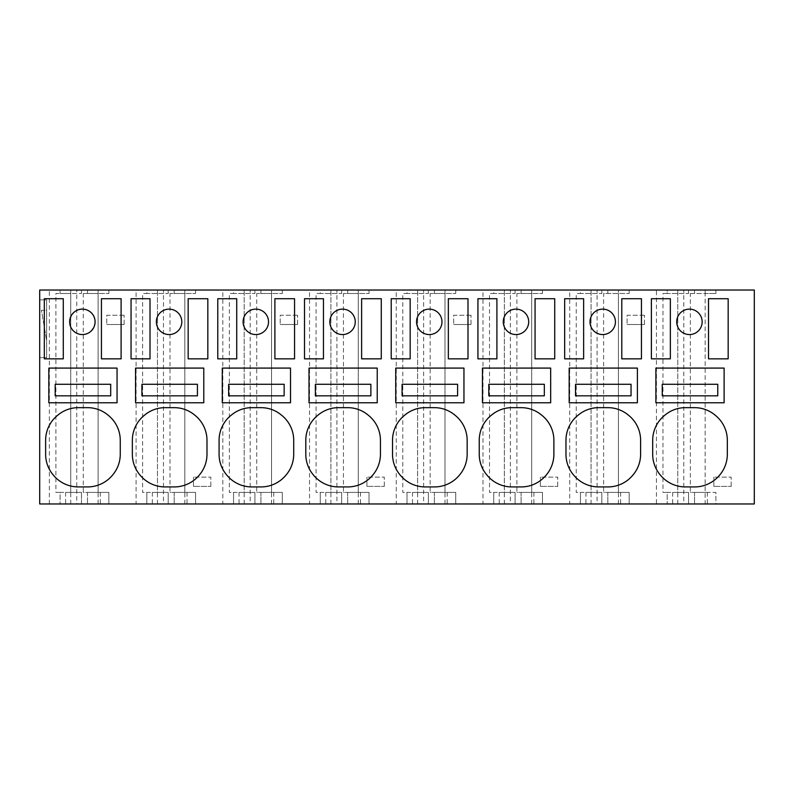 <?xml version="1.0" encoding="UTF-8"?>
<svg xmlns="http://www.w3.org/2000/svg" width="794" height="794" viewBox="0 0 794 794"><rect width="100%" height="100%" fill="white"/><g stroke="black" fill="none" stroke-linecap="round" stroke-linejoin="round"><path stroke-width="0.6" stroke-dasharray="3.97 2.98" d="M49.367 503.962L49.367 290.038L60.106 290.038L60.106 293.512L55.908 293.512L55.908 492.399L60.106 492.399L60.106 503.962L39.7 503.962L39.7 290.038L49.367 290.038M76.74 503.962L60.106 503.962L60.106 492.399L81.474 492.399L65.604 492.399L81.474 492.399L81.474 503.962L65.604 503.962L81.474 503.962L81.474 492.399L70.726 492.399L70.726 293.512L81.474 293.512L60.106 293.512L60.106 290.038L81.474 290.038L81.474 293.512L81.474 290.038L70.726 290.038L87.479 290.038L87.479 293.512L83.281 293.512L83.281 492.399L87.479 492.399L87.479 503.962L76.74 503.962L76.74 290.038M87.479 503.962L100.292 503.962L87.479 503.962L87.479 492.399L100.292 492.399L87.479 492.399L87.479 503.962L87.479 492.399L108.847 492.399L108.847 503.962L87.479 503.962M136.092 503.962L98.099 503.962L108.847 503.962L108.847 492.399L98.099 492.399L98.099 293.512L108.847 293.512L87.479 293.512L87.479 290.038L108.847 290.038L108.847 293.512L108.847 290.038L98.099 290.038L146.83 290.038L146.83 293.512L142.632 293.512L142.632 492.399L146.83 492.399L146.83 503.962L136.092 503.962L136.092 290.038M163.465 503.962L146.83 503.962L146.83 492.399L168.199 492.399L168.199 503.962L152.329 503.962L168.199 503.962L168.199 492.399L152.329 492.399L168.199 492.399L168.199 503.962L168.199 492.399L157.45 492.399L157.45 290.038L174.204 290.038L174.204 293.512L170.005 293.512L170.005 492.399L174.204 492.399L174.204 503.962L163.465 503.962L163.465 290.038M174.204 503.962L187.017 503.962L174.204 503.962L174.204 492.399L187.017 492.399L174.204 492.399L174.204 503.962L174.204 492.399L195.562 492.399L195.562 503.962L174.204 503.962M222.816 503.962L184.823 503.962L195.562 503.962L195.562 492.399L184.823 492.399L184.823 293.512L195.562 293.512L174.204 293.512L174.204 290.038L195.562 290.038L195.562 293.512L195.562 290.038L184.823 290.038L233.555 290.038L233.555 293.512L229.357 293.512L229.357 492.399L233.555 492.399L233.555 503.962L222.816 503.962L222.816 290.038M250.179 503.962L233.555 503.962L233.555 492.399L254.914 492.399L254.914 503.962L239.044 503.962L254.914 503.962L254.914 492.399L239.044 492.399L254.914 492.399L254.914 503.962L254.914 492.399L244.175 492.399L244.175 290.038L260.928 290.038L260.928 293.512L256.73 293.512L256.73 492.399L260.928 492.399L260.928 503.962L250.179 503.962L250.179 290.038M260.928 503.962L273.741 503.962L260.928 503.962L260.928 492.399L273.741 492.399L260.928 492.399L260.928 503.962L260.928 492.399L282.287 492.399L282.287 503.962L260.928 503.962M309.531 503.962L271.548 503.962L282.287 503.962L282.287 492.399L271.548 492.399L271.548 293.512L282.287 293.512L260.928 293.512L260.928 290.038L282.287 290.038L282.287 293.512L282.287 290.038L271.548 290.038L320.28 290.038L320.28 293.512L316.081 293.512L316.081 492.399L320.28 492.399L320.28 503.962L309.531 503.962L309.531 290.038M336.904 503.962L320.28 503.962L320.28 492.399L341.638 492.399L341.638 503.962L325.768 503.962L341.638 503.962L341.638 492.399L325.768 492.399L341.638 492.399L341.638 503.962L341.638 492.399L330.899 492.399L330.899 290.038L347.653 290.038L347.653 293.512L343.445 293.512L343.445 492.399L347.653 492.399L347.653 503.962L336.904 503.962L336.904 290.038M347.653 503.962L360.456 503.962L347.653 503.962L347.653 492.399L360.456 492.399L347.653 492.399L347.653 503.962L347.653 492.399L369.012 492.399L369.012 503.962L347.653 503.962M396.256 503.962L358.273 503.962L369.012 503.962L369.012 492.399L358.273 492.399L358.273 293.512L369.012 293.512L347.653 293.512L347.653 290.038L369.012 290.038L369.012 293.512L369.012 290.038L358.273 290.038L407.004 290.038L407.004 293.512L402.796 293.512L402.796 492.399L407.004 492.399L407.004 503.962L396.256 503.962L396.256 290.038M423.629 503.962L407.004 503.962L407.004 492.399L428.363 492.399L428.363 503.962L412.493 503.962L428.363 503.962L428.363 492.399L412.493 492.399L428.363 492.399L428.363 503.962L428.363 492.399L417.624 492.399L417.624 290.038L434.378 290.038L434.378 293.512L430.169 293.512L430.169 492.399L434.378 492.399L434.378 503.962L423.629 503.962L423.629 290.038M434.378 503.962L447.181 503.962L434.378 503.962L434.378 492.399L447.181 492.399L434.378 492.399L434.378 503.962L434.378 492.399L455.736 492.399L455.736 503.962L434.378 503.962M482.98 503.962L444.997 503.962L455.736 503.962L455.736 492.399L444.997 492.399L444.997 293.512L455.736 293.512L434.378 293.512L434.378 290.038L455.736 290.038L455.736 293.512L455.736 290.038L444.997 290.038L493.729 290.038L493.729 293.512L489.521 293.512L489.521 492.399L493.729 492.399L493.729 503.962L482.98 503.962L482.98 290.038M510.353 503.962L493.729 503.962L493.729 492.399L515.088 492.399L515.088 503.962L499.218 503.962L515.088 503.962L515.088 492.399L499.218 492.399L515.088 492.399L515.088 503.962L515.088 492.399L504.349 492.399L504.349 290.038L521.092 290.038L521.092 293.512L516.894 293.512L516.894 492.399L521.092 492.399L521.092 503.962L510.353 503.962L510.353 290.038M521.092 503.962L533.905 503.962L521.092 503.962L521.092 492.399L533.905 492.399L521.092 492.399L521.092 503.962L521.092 492.399L542.461 492.399L542.461 503.962L521.092 503.962M569.705 503.962L531.712 503.962L542.461 503.962L542.461 492.399L531.712 492.399L531.712 293.512L542.461 293.512L521.092 293.512L521.092 290.038L542.461 290.038L542.461 293.512L542.461 290.038L531.712 290.038L580.444 290.038L580.444 293.512L576.246 293.512L576.246 492.399L580.444 492.399L580.444 503.962L569.705 503.962L569.705 290.038M597.078 503.962L580.444 503.962L580.444 492.399L601.812 492.399L601.812 503.962L585.942 503.962L601.812 503.962L601.812 492.399L585.942 492.399L601.812 492.399L601.812 503.962L601.812 492.399L591.064 492.399L591.064 290.038L607.817 290.038L607.817 293.512L603.619 293.512L603.619 492.399L607.817 492.399L607.817 503.962L597.078 503.962L597.078 290.038M607.817 503.962L620.63 503.962L607.817 503.962L607.817 492.399L620.63 492.399L607.817 492.399L607.817 503.962L607.817 492.399L629.185 492.399L629.185 503.962L607.817 503.962M656.43 503.962L618.437 503.962L629.185 503.962L629.185 492.399L618.437 492.399L618.437 290.038L667.168 290.038L667.168 293.512L662.97 293.512L662.97 492.399L667.168 492.399L667.168 503.962L656.43 503.962L656.43 290.038M683.803 503.962L667.168 503.962L667.168 492.399L688.537 492.399L688.537 503.962L672.667 503.962L688.537 503.962L688.537 492.399L672.667 492.399L688.537 492.399L688.537 503.962L688.537 492.399L677.788 492.399L677.788 290.038L694.542 290.038L694.542 293.512L690.343 293.512L690.343 492.399L694.542 492.399L694.542 503.962L683.803 503.962L683.803 290.038M694.542 503.962L707.355 503.962L694.542 503.962L694.542 492.399L707.355 492.399L694.542 492.399L694.542 503.962L694.542 492.399L715.91 492.399L715.91 503.962L694.542 503.962M705.161 503.962L715.91 503.962L715.91 492.399L705.161 492.399L705.161 293.512L715.91 293.512L694.542 293.512L694.542 290.038L715.91 290.038L715.91 293.512L715.91 290.038L705.161 290.038L754.3 290.038L754.3 503.962L705.161 503.962L705.161 293.512L690.343 293.512M39.7 357.667L39.7 299.874L39.7 357.667L46.638 357.667L46.638 299.874L46.638 357.667L39.7 357.667M677.788 290.038L688.537 290.038L667.168 290.038L667.168 293.512L688.537 293.512L688.537 290.038L688.537 293.512L662.97 293.512M618.437 290.038L629.185 290.038L607.817 290.038L607.817 293.512L629.185 293.512L629.185 290.038L629.185 293.512L603.619 293.512M591.064 290.038L601.812 290.038L580.444 290.038L580.444 293.512L601.812 293.512L601.812 290.038L601.812 293.512L576.246 293.512M504.349 290.038L515.088 290.038L493.729 290.038L493.729 293.512L515.088 293.512L515.088 290.038L515.088 293.512L489.521 293.512M417.624 290.038L428.363 290.038L407.004 290.038L407.004 293.512L428.363 293.512L428.363 290.038L428.363 293.512L402.796 293.512M330.899 290.038L341.638 290.038L320.28 290.038L320.28 293.512L341.638 293.512L341.638 290.038L341.638 293.512L316.081 293.512M244.175 290.038L254.914 290.038L233.555 290.038L233.555 293.512L254.914 293.512L254.914 290.038L254.914 293.512L229.357 293.512M157.45 290.038L168.199 290.038L146.83 290.038L146.83 293.512L168.199 293.512L168.199 290.038L168.199 293.512L142.632 293.512M70.726 503.962L70.726 293.512L55.908 293.512M70.726 492.399L55.908 492.399M81.474 503.962L81.474 492.399L81.474 503.962M70.726 290.038L70.726 293.512M98.099 503.962L98.099 293.512L83.281 293.512M98.099 290.038L98.099 293.512M157.45 503.962L157.45 293.512M184.823 503.962L184.823 293.512L170.005 293.512M184.823 290.038L184.823 293.512M244.175 503.962L244.175 293.512M271.548 503.962L271.548 293.512L256.73 293.512M271.548 290.038L271.548 293.512M330.899 503.962L330.899 293.512M358.273 503.962L358.273 293.512L343.445 293.512M358.273 290.038L358.273 293.512M417.624 503.962L417.624 293.512M444.997 503.962L444.997 293.512L430.169 293.512M444.997 290.038L444.997 293.512M504.349 503.962L504.349 293.512M531.712 503.962L531.712 293.512L516.894 293.512M531.712 290.038L531.712 293.512M591.064 503.962L591.064 293.512M618.437 503.962L618.437 293.512M677.788 503.962L677.788 293.512M705.161 290.038L705.161 293.512M39.7 299.874L46.638 299.874L39.7 299.874M98.099 492.399L83.281 492.399M157.45 492.399L142.632 492.399M184.823 492.399L170.005 492.399M244.175 492.399L229.357 492.399M271.548 492.399L256.73 492.399M330.899 492.399L316.081 492.399M358.273 492.399L343.445 492.399M417.624 492.399L402.796 492.399M444.997 492.399L430.169 492.399M504.349 492.399L489.521 492.399M531.712 492.399L516.894 492.399M591.064 492.399L576.246 492.399M618.437 492.399L603.619 492.399M677.788 492.399L662.97 492.399M705.161 492.399L690.343 492.399M120.261 440.362A32.117 32.117 0 0 0 107.994 415.103A31.73 31.73 0 0 0 87.568 407.659L78.318 407.659A31.73 31.73 0 0 0 57.902 415.103A32.117 32.117 0 0 0 45.625 440.362L45.625 454.237A32.117 32.117 0 0 0 53.744 475.576A32.276 32.276 0 0 0 78.318 486.93L87.568 486.93A32.276 32.276 0 0 0 112.143 475.576A32.117 32.117 0 0 0 120.261 454.237L120.261 440.362M121.105 358.838L101.443 358.838L101.443 298.713L121.105 298.713L121.105 358.838M117.055 402.786L117.055 368.088L48.831 368.088L48.831 402.786L48.831 368.088L117.055 368.088L117.055 402.786L48.831 402.786L117.055 402.786M63.292 358.838L44.325 358.838L44.325 298.713L63.292 298.713L63.292 358.838M88.462 310.682C74.438 302.127 61.495 325.818 76.274 333.004C90.298 341.549 103.24 317.858 88.462 310.682M336.438 333.004A12.724 12.724 0 0 0 353.697 327.942A12.724 12.724 0 0 0 348.635 310.682A12.724 12.724 0 0 0 331.376 315.744A12.724 12.724 0 0 0 336.438 333.004M304.499 298.713L323.456 298.713L323.456 358.838L304.499 358.838L304.499 298.713M381.279 358.838L361.617 358.838L361.617 298.713L381.279 298.713L381.279 358.838M347.742 486.93L338.492 486.93A32.276 32.276 0 0 1 313.918 475.576A32.117 32.117 0 0 1 305.799 454.237L305.799 440.362A32.117 32.117 0 0 1 318.076 415.103A31.73 31.73 0 0 1 338.492 407.659L347.742 407.659A31.73 31.73 0 0 1 368.158 415.103A32.117 32.117 0 0 1 380.435 440.362L380.435 454.237A32.117 32.117 0 0 1 372.317 475.576A32.276 32.276 0 0 1 347.742 486.93M395.73 402.786L395.73 368.088L395.73 402.786L463.954 402.786L463.954 368.088L395.73 368.088L463.954 368.088L463.954 402.786L395.73 402.786M410.18 358.838L391.214 358.838L391.214 298.713L410.18 298.713L410.18 358.838M467.994 358.838L448.342 358.838L448.342 298.713L467.994 298.713L467.994 358.838M434.467 486.93L425.217 486.93A32.276 32.276 0 0 1 400.642 475.576A32.117 32.117 0 0 1 392.524 454.237L392.524 440.362A32.117 32.117 0 0 1 404.801 415.103A31.73 31.73 0 0 1 425.217 407.659L434.467 407.659A31.73 31.73 0 0 1 454.883 415.103A32.117 32.117 0 0 1 467.16 440.362L467.16 454.237A32.117 32.117 0 0 1 459.041 475.576A32.276 32.276 0 0 1 434.467 486.93M377.229 368.088L309.005 368.088L309.005 402.786L309.005 368.088L377.229 368.088L377.229 402.786L309.005 402.786L377.229 402.786L377.229 368.088M261.911 310.682A12.724 12.724 0 0 0 244.651 315.744A12.724 12.724 0 0 0 249.713 333.004A12.724 12.724 0 0 0 266.973 327.942A12.724 12.724 0 0 0 261.911 310.682M203.78 368.088L135.556 368.088L135.556 402.786L135.556 368.088L203.78 368.088L203.78 402.786L135.556 402.786L203.78 402.786L203.78 368.088M162.988 333.004A12.724 12.724 0 0 0 180.258 327.942A12.724 12.724 0 0 0 175.186 310.682A12.724 12.724 0 0 0 157.927 315.744A12.724 12.724 0 0 0 162.988 333.004M131.05 298.713L150.016 298.713L150.016 358.838L131.05 358.838L131.05 298.713M207.83 358.838L188.168 358.838L188.168 298.713L207.83 298.713L207.83 358.838M174.293 486.93L165.043 486.93A32.276 32.276 0 0 1 140.469 475.576A32.117 32.117 0 0 1 132.35 454.237L132.35 440.362A32.117 32.117 0 0 1 144.627 415.103A31.73 31.73 0 0 1 165.043 407.659L174.293 407.659A31.73 31.73 0 0 1 194.709 415.103A32.117 32.117 0 0 1 206.986 440.362L206.986 454.237A32.117 32.117 0 0 1 198.867 475.576A32.276 32.276 0 0 1 174.293 486.93M222.28 402.786L222.28 368.088L222.28 402.786L290.505 402.786L290.505 368.088L222.28 368.088L290.505 368.088L290.505 402.786L222.28 402.786M236.731 358.838L217.774 358.838L217.774 298.713L236.731 298.713L236.731 358.838M294.554 358.838L274.893 358.838L274.893 298.713L294.554 298.713L294.554 358.838M261.018 486.93L251.767 486.93A32.276 32.276 0 0 1 227.193 475.576A32.117 32.117 0 0 1 219.075 454.237L219.075 440.362A32.117 32.117 0 0 1 231.352 415.103A31.73 31.73 0 0 1 251.767 407.659L261.018 407.659A31.73 31.73 0 0 1 281.433 415.103A32.117 32.117 0 0 1 293.711 440.362L293.711 454.237A32.117 32.117 0 0 1 285.592 475.576A32.276 32.276 0 0 1 261.018 486.93M550.669 402.786L482.454 402.786L482.454 368.088L482.454 402.786L550.669 402.786L550.669 368.088L482.454 368.088L550.669 368.088L550.669 402.786M632.49 475.576A32.117 32.117 0 0 0 640.609 454.237L640.609 440.362A32.117 32.117 0 0 0 628.332 415.103A31.73 31.73 0 0 0 607.906 407.659L598.656 407.659A31.73 31.73 0 0 0 578.24 415.103A32.117 32.117 0 0 0 565.963 440.362L565.963 454.237A32.117 32.117 0 0 0 574.082 475.576A32.276 32.276 0 0 0 598.656 486.93L607.906 486.93A32.276 32.276 0 0 0 632.49 475.576M621.791 298.713L641.443 298.713L641.443 358.838L621.791 358.838L621.791 298.713M564.663 298.713L583.63 298.713L583.63 358.838L564.663 358.838L564.663 298.713M637.393 402.786L637.393 368.088L569.179 368.088L569.179 402.786L569.179 368.088L637.393 368.088L637.393 402.786L569.179 402.786L637.393 402.786M545.766 475.576A32.117 32.117 0 0 0 553.884 454.237L553.884 440.362A32.117 32.117 0 0 0 541.607 415.103A31.73 31.73 0 0 0 521.192 407.659L511.941 407.659A31.73 31.73 0 0 0 491.516 415.103A32.117 32.117 0 0 0 479.239 440.362L479.239 454.237A32.117 32.117 0 0 0 487.357 475.576A32.276 32.276 0 0 0 511.941 486.93L521.192 486.93A32.276 32.276 0 0 0 545.766 475.576M535.067 298.713L554.718 298.713L554.718 358.838L535.067 358.838L535.067 298.713M496.905 358.838L477.938 358.838L477.938 298.713L496.905 298.713L496.905 358.838M509.887 333.004A12.724 12.724 0 0 0 527.147 327.942A12.724 12.724 0 0 0 522.085 310.682A12.724 12.724 0 0 0 504.825 315.744A12.724 12.724 0 0 0 509.887 333.004M608.809 310.682A12.724 12.724 0 0 0 591.55 315.744A12.724 12.724 0 0 0 596.612 333.004A12.724 12.724 0 0 0 613.871 327.942A12.724 12.724 0 0 0 608.809 310.682M423.162 333.004A12.724 12.724 0 0 0 440.422 327.942A12.724 12.724 0 0 0 435.36 310.682A12.724 12.724 0 0 0 418.101 315.744A12.724 12.724 0 0 0 423.162 333.004M727.334 440.362A32.117 32.117 0 0 0 715.057 415.103A31.73 31.73 0 0 0 694.631 407.659L685.381 407.659A31.73 31.73 0 0 0 664.965 415.103A32.117 32.117 0 0 0 652.688 440.362L652.688 454.237A32.117 32.117 0 0 0 660.807 475.576A32.276 32.276 0 0 0 685.381 486.93L694.631 486.93A32.276 32.276 0 0 0 719.215 475.576A32.117 32.117 0 0 0 727.334 454.237L727.334 440.362M728.167 358.838L708.506 358.838L708.506 298.713L728.167 298.713L728.167 358.838M651.388 298.713L670.354 298.713L670.354 358.838L651.388 358.838L651.388 298.713M683.336 333.004A12.724 12.724 0 0 0 700.596 327.942A12.724 12.724 0 0 0 695.524 310.682A12.724 12.724 0 0 0 678.265 315.744A12.724 12.724 0 0 0 683.336 333.004M655.894 402.786L655.894 368.088L655.894 402.786L724.118 402.786L724.118 368.088L655.894 368.088L724.118 368.088L724.118 402.786L655.894 402.786M46.638 310.275L46.638 340.576L46.638 310.275L41.437 310.275L46.638 340.576L41.437 310.275L46.638 310.275M193.488 486.385L193.488 477.134L193.488 486.385L210.837 486.385L193.488 486.385M210.837 486.385L210.837 477.134L193.488 477.134L210.837 477.134L210.837 486.385M366.937 486.385L366.937 477.134L366.937 486.385L384.276 486.385L366.937 486.385M384.276 486.385L384.276 477.134L366.937 477.134L384.276 477.134L384.276 486.385M540.386 486.385L540.386 477.134L540.386 486.385L557.725 486.385L540.386 486.385M557.725 486.385L557.725 477.134L540.386 477.134L557.725 477.134L557.725 486.385M713.826 486.385L713.826 477.134L713.826 486.385L731.175 486.385L713.826 486.385M731.175 486.385L731.175 477.134L713.826 477.134L731.175 477.134L731.175 486.385M124.112 324.498L106.763 324.498L124.112 324.498L124.112 315.248L124.112 324.498M124.112 315.248L106.763 315.248L106.763 324.498L106.763 315.248L124.112 315.248M297.561 324.498L280.213 324.498L297.561 324.498L297.561 315.248L297.561 324.498M297.561 315.248L280.213 315.248L280.213 324.498L280.213 315.248L297.561 315.248M471.001 324.498L453.662 324.498L471.001 324.498L471.001 315.248L471.001 324.498M471.001 315.248L453.662 315.248L453.662 324.498L453.662 315.248L471.001 315.248M644.45 324.498L627.101 324.498L644.45 324.498L644.45 315.248L644.45 324.498M644.45 315.248L627.101 315.248L627.101 324.498L627.101 315.248L644.45 315.248M110.694 384.276L110.694 395.839L55.193 395.839L55.193 384.276L110.694 384.276M197.418 384.276L197.418 395.839L141.918 395.839L141.918 384.276L197.418 384.276M284.143 384.276L284.143 395.839L228.642 395.839L228.642 384.276L284.143 384.276M370.867 384.276L370.867 395.839L315.367 395.839L315.367 384.276L370.867 384.276M457.592 384.276L457.592 395.839L402.092 395.839L402.092 384.276L457.592 384.276M544.317 384.276L544.317 395.839L488.806 395.839L488.806 384.276L544.317 384.276M631.041 384.276L631.041 395.839L575.531 395.839L575.531 384.276L631.041 384.276M717.756 384.276L717.756 395.839L662.256 395.839L662.256 384.276L717.756 384.276M65.604 492.399L65.604 503.962M100.292 492.399L100.292 503.962M152.329 492.399L152.329 503.962M187.017 492.399L187.017 503.962M239.044 492.399L239.044 503.962M273.741 492.399L273.741 503.962M325.768 492.399L325.768 503.962M360.456 492.399L360.456 503.962M412.493 492.399L412.493 503.962M447.181 492.399L447.181 503.962M499.218 492.399L499.218 503.962M533.905 492.399L533.905 503.962M585.942 492.399L585.942 503.962M620.63 492.399L620.63 503.962M672.667 492.399L672.667 503.962M707.355 492.399L707.355 503.962"/><path stroke-width="1.19" d="M39.7 503.962L754.3 503.962L754.3 290.038L39.7 290.038L39.7 503.962M107.994 415.103A32.117 32.117 0 0 1 120.261 440.362L120.261 454.237A32.117 32.117 0 0 1 112.143 475.576A32.276 32.276 0 0 1 87.568 486.93L78.318 486.93A32.276 32.276 0 0 1 53.744 475.576A32.117 32.117 0 0 1 45.625 454.237L45.625 440.362A32.117 32.117 0 0 1 57.902 415.103A31.73 31.73 0 0 1 78.318 407.659L87.568 407.659A31.73 31.73 0 0 1 107.994 415.103M121.105 358.838L101.443 358.838L101.443 298.713L121.105 298.713L121.105 358.838M117.055 402.786L117.055 368.088L48.831 368.088L48.831 402.786L48.831 368.088L117.055 368.088L117.055 402.786L48.831 402.786L117.055 402.786M63.292 358.838L44.325 358.838L44.325 298.713L63.292 298.713L63.292 358.838M76.274 333.004A12.724 12.724 0 0 1 71.202 315.744A12.724 12.724 0 0 1 88.462 310.682A12.724 12.724 0 0 1 93.533 327.942A12.724 12.724 0 0 1 76.274 333.004M348.635 310.682A12.724 12.724 0 0 1 353.697 327.942A12.724 12.724 0 0 1 336.438 333.004A12.724 12.724 0 0 1 331.376 315.744A12.724 12.724 0 0 1 348.635 310.682M304.499 298.713L323.456 298.713L323.456 358.838L304.499 358.838L304.499 298.713M381.279 358.838L361.617 358.838L361.617 298.713L381.279 298.713L381.279 358.838M347.742 486.93L338.492 486.93A32.276 32.276 0 0 1 313.918 475.576A32.117 32.117 0 0 1 305.799 454.237L305.799 440.362A32.117 32.117 0 0 1 318.076 415.103A31.73 31.73 0 0 1 338.492 407.659L347.742 407.659A31.73 31.73 0 0 1 368.158 415.103A32.117 32.117 0 0 1 380.435 440.362L380.435 454.237A32.117 32.117 0 0 1 372.317 475.576A32.276 32.276 0 0 1 347.742 486.93M395.73 402.786L395.73 368.088L395.73 402.786L463.954 402.786L463.954 368.088L395.73 368.088L463.954 368.088L463.954 402.786L395.73 402.786M410.18 358.838L391.214 358.838L391.214 298.713L410.18 298.713L410.18 358.838M467.994 358.838L448.342 358.838L448.342 298.713L467.994 298.713L467.994 358.838M434.467 486.93L425.217 486.93A32.276 32.276 0 0 1 400.642 475.576A32.117 32.117 0 0 1 392.524 454.237L392.524 440.362A32.117 32.117 0 0 1 404.801 415.103A31.73 31.73 0 0 1 425.217 407.659L434.467 407.659A31.73 31.73 0 0 1 454.883 415.103A32.117 32.117 0 0 1 467.16 440.362L467.16 454.237A32.117 32.117 0 0 1 459.041 475.576A32.276 32.276 0 0 1 434.467 486.93M377.229 368.088L309.005 368.088L309.005 402.786L309.005 368.088L377.229 368.088L377.229 402.786L309.005 402.786L377.229 402.786L377.229 368.088M249.713 333.004A12.724 12.724 0 0 1 244.651 315.744A12.724 12.724 0 0 1 261.911 310.682A12.724 12.724 0 0 1 266.973 327.942A12.724 12.724 0 0 1 249.713 333.004M203.78 368.088L135.556 368.088L135.556 402.786L135.556 368.088L203.78 368.088L203.78 402.786L135.556 402.786L203.78 402.786L203.78 368.088M175.186 310.682A12.724 12.724 0 0 1 180.258 327.942A12.724 12.724 0 0 1 162.988 333.004A12.724 12.724 0 0 1 157.927 315.744A12.724 12.724 0 0 1 175.186 310.682M131.05 298.713L150.016 298.713L150.016 358.838L131.05 358.838L131.05 298.713M207.83 358.838L188.168 358.838L188.168 298.713L207.83 298.713L207.83 358.838M174.293 486.93L165.043 486.93A32.276 32.276 0 0 1 140.469 475.576A32.117 32.117 0 0 1 132.35 454.237L132.35 440.362A32.117 32.117 0 0 1 144.627 415.103A31.73 31.73 0 0 1 165.043 407.659L174.293 407.659A31.73 31.73 0 0 1 194.709 415.103A32.117 32.117 0 0 1 206.986 440.362L206.986 454.237A32.117 32.117 0 0 1 198.867 475.576A32.276 32.276 0 0 1 174.293 486.93M222.28 402.786L222.28 368.088L222.28 402.786L290.505 402.786L290.505 368.088L222.28 368.088L290.505 368.088L290.505 402.786L222.28 402.786M236.731 358.838L217.774 358.838L217.774 298.713L236.731 298.713L236.731 358.838M294.554 358.838L274.893 358.838L274.893 298.713L294.554 298.713L294.554 358.838M261.018 486.93L251.767 486.93A32.276 32.276 0 0 1 227.193 475.576A32.117 32.117 0 0 1 219.075 454.237L219.075 440.362A32.117 32.117 0 0 1 231.352 415.103A31.73 31.73 0 0 1 251.767 407.659L261.018 407.659A31.73 31.73 0 0 1 281.433 415.103A32.117 32.117 0 0 1 293.711 440.362L293.711 454.237A32.117 32.117 0 0 1 285.592 475.576A32.276 32.276 0 0 1 261.018 486.93M550.669 402.786L482.454 402.786L482.454 368.088L482.454 402.786L550.669 402.786L550.669 368.088L482.454 368.088L550.669 368.088L550.669 402.786M640.609 454.237A32.117 32.117 0 0 1 632.49 475.576A32.276 32.276 0 0 1 607.906 486.93L598.656 486.93A32.276 32.276 0 0 1 574.082 475.576A32.117 32.117 0 0 1 565.963 454.237L565.963 440.362A32.117 32.117 0 0 1 578.24 415.103A31.73 31.73 0 0 1 598.656 407.659L607.906 407.659A31.73 31.73 0 0 1 628.332 415.103A32.117 32.117 0 0 1 640.609 440.362L640.609 454.237M621.791 298.713L641.443 298.713L641.443 358.838L621.791 358.838L621.791 298.713M564.663 298.713L583.63 298.713L583.63 358.838L564.663 358.838L564.663 298.713M637.393 402.786L637.393 368.088L569.179 368.088L569.179 402.786L569.179 368.088L637.393 368.088L637.393 402.786L569.179 402.786L637.393 402.786M553.884 454.237A32.117 32.117 0 0 1 545.766 475.576A32.276 32.276 0 0 1 521.192 486.93L511.941 486.93A32.276 32.276 0 0 1 487.357 475.576A32.117 32.117 0 0 1 479.239 454.237L479.239 440.362A32.117 32.117 0 0 1 491.516 415.103A31.73 31.73 0 0 1 511.941 407.659L521.192 407.659A31.73 31.73 0 0 1 541.607 415.103A32.117 32.117 0 0 1 553.884 440.362L553.884 454.237M535.067 298.713L554.718 298.713L554.718 358.838L535.067 358.838L535.067 298.713M496.905 358.838L477.938 358.838L477.938 298.713L496.905 298.713L496.905 358.838M522.085 310.682A12.724 12.724 0 0 1 527.147 327.942A12.724 12.724 0 0 1 509.887 333.004A12.724 12.724 0 0 1 504.825 315.744A12.724 12.724 0 0 1 522.085 310.682M596.612 333.004A12.724 12.724 0 0 1 591.55 315.744A12.724 12.724 0 0 1 608.809 310.682A12.724 12.724 0 0 1 613.871 327.942A12.724 12.724 0 0 1 596.612 333.004M435.36 310.682A12.724 12.724 0 0 1 440.422 327.942A12.724 12.724 0 0 1 423.162 333.004A12.724 12.724 0 0 1 418.101 315.744A12.724 12.724 0 0 1 435.36 310.682M715.057 415.103A32.117 32.117 0 0 1 727.334 440.362L727.334 454.237A32.117 32.117 0 0 1 719.215 475.576A32.276 32.276 0 0 1 694.631 486.93L685.381 486.93A32.276 32.276 0 0 1 660.807 475.576A32.117 32.117 0 0 1 652.688 454.237L652.688 440.362A32.117 32.117 0 0 1 664.965 415.103A31.73 31.73 0 0 1 685.381 407.659L694.631 407.659A31.73 31.73 0 0 1 715.057 415.103M728.167 358.838L708.506 358.838L708.506 298.713L728.167 298.713L728.167 358.838M651.388 298.713L670.354 298.713L670.354 358.838L651.388 358.838L651.388 298.713M695.524 310.682A12.724 12.724 0 0 1 700.596 327.942A12.724 12.724 0 0 1 683.336 333.004A12.724 12.724 0 0 1 678.265 315.744A12.724 12.724 0 0 1 695.524 310.682M655.894 402.786L655.894 368.088L655.894 402.786L724.118 402.786L724.118 368.088L655.894 368.088L724.118 368.088L724.118 402.786L655.894 402.786M110.694 384.276L110.694 395.839L55.193 395.839L55.193 384.276L110.694 384.276M197.418 384.276L197.418 395.839L141.918 395.839L141.918 384.276L197.418 384.276M284.143 384.276L284.143 395.839L228.642 395.839L228.642 384.276L284.143 384.276M370.867 384.276L370.867 395.839L315.367 395.839L315.367 384.276L370.867 384.276M457.592 384.276L457.592 395.839L402.092 395.839L402.092 384.276L457.592 384.276M544.317 384.276L544.317 395.839L488.806 395.839L488.806 384.276L544.317 384.276M631.041 384.276L631.041 395.839L575.531 395.839L575.531 384.276L631.041 384.276M717.756 384.276L717.756 395.839L662.256 395.839L662.256 384.276L717.756 384.276"/></g></svg>
